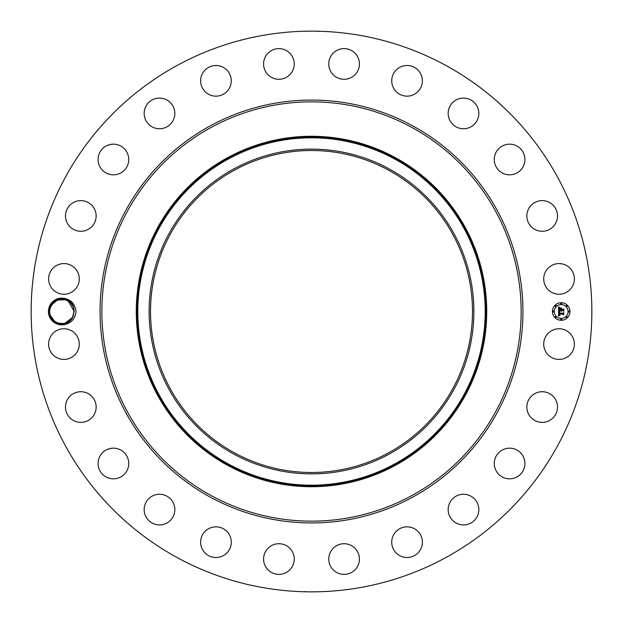 <?xml version="1.0" encoding="UTF-8"?>
<svg xmlns="http://www.w3.org/2000/svg" width="623" height="623" viewBox="0 0 623 623"><rect width="100%" height="100%" fill="white"/><g stroke="black" fill="none" stroke-linecap="round" stroke-linejoin="round"><path stroke-width="0.93" d="M177.096 557.53A280.35 280.35 0 0 1 65.47 177.096A280.35 280.35 0 0 1 445.904 65.47A280.35 280.35 0 0 1 557.53 445.904A280.35 280.35 0 0 1 177.096 557.53M318.665 31.469L317.162 31.205M311.601 31.15L310.534 31.15M314.833 31.173L313.299 31.158M310.955 31.15L311.5 31.15M305.62 31.212L305.2 31.22M304.943 31.228L308.502 31.166M304.336 591.531L305.838 591.795M311.399 591.85L312.466 591.85M308.167 591.827L309.701 591.842M312.045 591.85L311.5 591.85M317.38 591.788L317.8 591.78M318.057 591.772L314.498 591.834M50.058 305.083A13.395 13.395 0 0 1 64.278 298.339C70.399 300.372 73.67 304.374 74.098 310.347A12.343 12.343 0 0 0 73.997 309.561C73.109 298.238 55.813 294.741 50.502 305.317L48.812 311.484C49.84 320.643 54.995 325.035 64.27 324.661A13.395 13.395 0 0 1 50.058 305.083M64.278 298.339C71.287 299.827 75.212 304.211 76.053 311.5C75.204 318.797 71.279 323.181 64.27 324.661M572.506 351.442A15.334 15.334 0 0 1 551.698 357.547A15.334 15.334 0 0 1 545.592 336.739A15.334 15.334 0 0 1 566.4 330.634A15.334 15.334 0 0 1 572.506 351.442M531.084 396.469A15.334 15.334 0 0 1 552.765 395.955A15.334 15.334 0 0 1 553.271 417.636A15.334 15.334 0 0 1 531.598 418.142A15.334 15.334 0 0 1 531.084 396.469M501.616 450.406A15.334 15.334 0 0 1 522.681 455.522A15.334 15.334 0 0 1 517.565 476.595A15.334 15.334 0 0 1 496.5 471.479A15.334 15.334 0 0 1 501.616 450.406M459.182 494.88A15.334 15.334 0 0 1 478.215 505.276A15.334 15.334 0 0 1 467.818 524.301A15.334 15.334 0 0 1 448.786 513.905A15.334 15.334 0 0 1 459.182 494.88M406.687 526.856A15.334 15.334 0 0 1 422.378 541.815A15.334 15.334 0 0 1 407.411 557.507A15.334 15.334 0 0 1 391.727 542.54A15.334 15.334 0 0 1 406.687 526.856M347.712 544.152A15.334 15.334 0 0 1 358.988 562.67A15.334 15.334 0 0 1 340.47 573.947A15.334 15.334 0 0 1 329.193 555.436A15.334 15.334 0 0 1 347.712 544.152M286.261 545.592A15.334 15.334 0 0 1 292.366 566.4A15.334 15.334 0 0 1 271.558 572.506A15.334 15.334 0 0 1 265.453 551.698A15.334 15.334 0 0 1 286.261 545.592M226.531 531.084A15.334 15.334 0 0 1 227.045 552.765A15.334 15.334 0 0 1 205.364 553.271A15.334 15.334 0 0 1 204.858 531.598A15.334 15.334 0 0 1 226.531 531.084M172.594 501.616A15.334 15.334 0 0 1 167.478 522.681A15.334 15.334 0 0 1 146.405 517.565A15.334 15.334 0 0 1 151.521 496.5A15.334 15.334 0 0 1 172.594 501.616M128.12 459.182A15.334 15.334 0 0 1 117.724 478.215A15.334 15.334 0 0 1 98.699 467.818A15.334 15.334 0 0 1 109.095 448.786A15.334 15.334 0 0 1 128.12 459.182M96.144 406.687A15.334 15.334 0 0 1 81.185 422.378A15.334 15.334 0 0 1 65.493 407.411A15.334 15.334 0 0 1 80.46 391.727A15.334 15.334 0 0 1 96.144 406.687M78.848 347.712A15.334 15.334 0 0 1 60.33 358.988A15.334 15.334 0 0 1 49.053 340.47A15.334 15.334 0 0 1 67.564 329.193A15.334 15.334 0 0 1 78.848 347.712M77.408 286.261A15.334 15.334 0 0 1 56.6 292.366A15.334 15.334 0 0 1 50.494 271.558A15.334 15.334 0 0 1 71.302 265.453A15.334 15.334 0 0 1 77.408 286.261M91.916 226.531A15.334 15.334 0 0 1 70.235 227.045A15.334 15.334 0 0 1 69.729 205.364A15.334 15.334 0 0 1 91.402 204.858A15.334 15.334 0 0 1 91.916 226.531M121.384 172.594A15.334 15.334 0 0 1 100.319 167.478A15.334 15.334 0 0 1 105.435 146.405A15.334 15.334 0 0 1 126.5 151.521A15.334 15.334 0 0 1 121.384 172.594M163.818 128.12A15.334 15.334 0 0 1 144.785 117.724A15.334 15.334 0 0 1 155.182 98.699A15.334 15.334 0 0 1 174.214 109.095A15.334 15.334 0 0 1 163.818 128.12M216.313 96.144A15.334 15.334 0 0 1 200.622 81.185A15.334 15.334 0 0 1 215.589 65.493A15.334 15.334 0 0 1 231.273 80.46A15.334 15.334 0 0 1 216.313 96.144M275.288 78.848A15.334 15.334 0 0 1 264.012 60.33A15.334 15.334 0 0 1 282.531 49.053A15.334 15.334 0 0 1 293.807 67.564A15.334 15.334 0 0 1 275.288 78.848M336.739 77.408A15.334 15.334 0 0 1 330.634 56.6A15.334 15.334 0 0 1 351.442 50.494A15.334 15.334 0 0 1 357.547 71.302A15.334 15.334 0 0 1 336.739 77.408M396.469 91.916A15.334 15.334 0 0 1 395.955 70.235A15.334 15.334 0 0 1 417.636 69.729A15.334 15.334 0 0 1 418.142 91.402A15.334 15.334 0 0 1 396.469 91.916M450.406 121.384A15.334 15.334 0 0 1 455.522 100.319A15.334 15.334 0 0 1 476.595 105.435A15.334 15.334 0 0 1 471.479 126.5A15.334 15.334 0 0 1 450.406 121.384M494.88 163.818A15.334 15.334 0 0 1 505.276 144.785A15.334 15.334 0 0 1 524.301 155.182A15.334 15.334 0 0 1 513.905 174.214A15.334 15.334 0 0 1 494.88 163.818M526.856 216.313A15.334 15.334 0 0 1 541.815 200.622A15.334 15.334 0 0 1 557.507 215.589A15.334 15.334 0 0 1 542.54 231.273A15.334 15.334 0 0 1 526.856 216.313M544.152 275.288A15.334 15.334 0 0 1 562.67 264.012A15.334 15.334 0 0 1 573.947 282.531A15.334 15.334 0 0 1 555.436 293.807A15.334 15.334 0 0 1 544.152 275.288M561.183 320.261A8.761 8.761 0 0 1 552.43 311.5A8.761 8.761 0 0 1 561.183 302.739A8.761 8.761 0 0 1 569.944 311.5A8.761 8.761 0 0 1 561.183 320.261M74.098 310.347L72.642 317.419L73.569 315.246L72.642 317.419C67.424 328.523 48.804 323.867 49.474 311.531L50.985 305.582L53.414 302.459L50.05 307.762M74.153 311.531L73.997 309.561M395.504 157.728A175.219 175.219 0 0 1 465.272 395.504A175.219 175.219 0 0 1 227.496 465.272A175.219 175.219 0 0 1 157.728 227.496A175.219 175.219 0 0 1 486.719 311.5A175.219 175.219 0 0 1 227.496 465.272A175.219 175.219 0 0 1 227.496 157.728A175.219 175.219 0 0 1 395.504 157.728M64.122 299.375L56.522 300.348L50.985 305.582L49.474 311.531L49.957 314.926L49.474 311.531L49.949 314.895L49.474 311.531L50.985 305.582C56.078 294.508 74.861 299.11 74.153 311.469L73.678 308.105L74.153 311.469L72.642 317.419C67.409 328.555 48.75 323.835 49.474 311.469M73.35 307.131L72.805 305.901M66.272 299.99L70.563 302.801L65.664 299.78L60.828 299.196L55.455 300.925L53.414 302.459L50.985 305.582C56.078 294.508 74.861 299.11 74.153 311.469L68.289 300.995L74.153 311.469L72.642 317.419L70.189 320.565M68.437 301.088L67.339 300.465M56.148 300.535L54.551 301.524M74.153 311.484L74.145 312.03M73.662 308.066L74.153 311.422L73.335 307.084L70.788 303.027M388.682 170.219A160.991 160.991 0 0 1 452.781 388.682A160.991 160.991 0 0 1 234.318 452.781A160.991 160.991 0 0 1 170.219 234.318A160.991 160.991 0 0 1 388.682 170.219M307.598 472.444L311.344 472.491M311.43 472.491L313.626 472.475M315.402 150.556L311.656 150.509M311.57 150.509L309.374 150.525M561.183 304.6A6.9 6.9 0 0 1 568.09 311.5A6.9 6.9 0 0 1 561.183 318.4A6.9 6.9 0 0 1 554.283 311.5A6.9 6.9 0 0 1 561.183 304.6M553.356 310.97A0.53 0.53 0 0 1 553.886 311.5A0.53 0.53 0 0 1 553.356 312.03A0.53 0.53 0 0 1 552.827 311.5A0.53 0.53 0 0 1 553.356 310.97M561.183 303.136A0.53 0.53 0 0 1 561.72 303.666A0.53 0.53 0 0 1 561.183 304.203A0.53 0.53 0 0 1 560.653 303.666A0.53 0.53 0 0 1 561.183 303.136M555.646 305.434A0.53 0.53 0 0 1 556.183 305.963A0.53 0.53 0 0 1 555.646 306.493A0.53 0.53 0 0 1 555.116 305.963A0.53 0.53 0 0 1 555.646 305.434M569.017 310.97A0.53 0.53 0 0 1 569.547 311.5A0.53 0.53 0 0 1 569.017 312.03A0.53 0.53 0 0 1 568.488 311.5A0.53 0.53 0 0 1 569.017 310.97M566.728 305.434A0.53 0.53 0 0 1 567.257 305.963A0.53 0.53 0 0 1 566.728 306.493A0.53 0.53 0 0 1 566.19 305.963A0.53 0.53 0 0 1 566.728 305.434M561.183 319.864A0.53 0.53 0 0 1 560.653 319.334A0.53 0.53 0 0 1 561.183 318.797A0.53 0.53 0 0 1 561.72 319.334A0.53 0.53 0 0 1 561.183 319.864M555.646 317.566A0.53 0.53 0 0 1 555.116 317.037A0.53 0.53 0 0 1 555.646 316.507A0.53 0.53 0 0 1 556.183 317.037A0.53 0.53 0 0 1 555.646 317.566M566.728 317.566A0.53 0.53 0 0 1 566.19 317.037A0.53 0.53 0 0 1 566.728 316.507A0.53 0.53 0 0 1 567.257 317.037A0.53 0.53 0 0 1 566.728 317.566M50.829 317.13L52.823 319.949L50.299 315.931M66.926 300.27L68.561 301.166L65.703 299.788L68.561 301.166L65.672 299.78L68.561 301.166L65.664 299.78L60.828 299.196L57.16 300.068L53.414 302.459L50.985 305.582L49.474 311.531L49.957 314.926L55.05 321.818L52.955 320.097L57.448 323.041M53.064 320.206L57.955 323.22L64.543 323.532L72.642 317.419L70.22 320.534L72.517 317.644L70.22 320.534L73.569 315.246L72.642 317.419L69.254 321.343L72.642 317.419L70.446 320.315M53.025 320.16L57.962 323.22L62.798 323.804L67.261 322.574M57.152 322.924L55.065 321.834L57.955 323.22L55.065 321.834L57.955 323.22L55.065 321.834L57.955 323.22L55.065 321.834L57.955 323.22L55.065 321.834L57.955 323.22L55.065 321.834L57.955 323.22L64.543 323.532L62.798 323.796L66.466 322.932L70.212 320.534L72.642 317.419L74.153 311.469L73.678 308.105L74.153 311.469L73.678 308.105L74.153 311.469L72.642 317.419L70.033 320.705M233.656 169.004A162.369 162.369 0 0 0 169.004 389.344A162.369 162.369 0 0 0 389.344 453.996A162.369 162.369 0 0 0 453.996 233.656A162.369 162.369 0 0 0 233.656 169.004M558.566 311.5L559.727 312.053L558.909 313.4L563.06 313.439L563.48 312.987L563.48 314.74L563.028 314.202L559.22 314.202L559.828 315.324L558.932 314.202L559.041 315.191L559.789 315.526L558.605 316.087L558.566 311.5M558.808 311.259L559.89 311.913L558.808 311.259M559.407 312.279L559.22 313.135L563.075 313.135L563.792 312.528L563.792 314.483L563.69 312.738L563.106 313.252L559.111 313.252L559.407 312.279M558.566 311.142L558.566 307.17L559.711 307.801L558.987 308.408L558.886 309.865L560.677 309.865L559.096 309.631L559.485 308.035L559.197 309.53L560.677 309.53L560.03 308.346L561.635 308.346L560.996 309.865L563.426 309.374L563.426 311.251L562.927 310.628L561.284 310.628L561.424 311.22L560.996 310.628L561.222 311.383L560.677 310.628L558.566 311.142M558.8 306.882L559.913 307.653L558.8 306.882M560.163 308.066L561.814 308.066L560.163 308.066M561.315 308.751L561.315 309.53L562.958 309.53L563.792 308.86L563.792 311.079L563.69 309.07L563.005 309.631L561.214 309.631L561.315 308.751M67.323 300.457L68.561 301.166L65.664 299.78L59.053 299.476L60.852 299.196L57.16 300.068L53.414 302.459L51.359 304.943L53.399 302.474L51.351 304.959L53.414 302.459L50.058 307.754L50.985 305.582L57.23 300.045L65.602 299.756M66.466 322.932L67.79 322.301M73.335 307.084L70.788 303.035M53.251 302.614L50.985 305.582L49.474 311.531L49.957 314.926L49.474 311.531L49.957 314.926L49.474 311.531L50.985 305.582L54.372 301.657L50.985 305.582L49.474 311.531L50.416 316.235M56.062 322.418L57.955 323.22L55.065 321.834L57.955 323.22L62.759 323.804L67.385 322.512M56.498 322.636L62.759 323.804L64.543 323.532L62.798 323.804L66.435 322.94L70.173 320.572L69.005 321.523M67.448 300.52L68.561 301.166L65.664 299.78L60.828 299.196L57.16 300.068L53.414 302.459L50.058 307.754L50.985 305.582L54.365 301.664L50.985 305.582L49.474 311.531L50.284 315.9M70.267 320.487L72.642 317.419L69.254 321.343L72.642 317.419L74.153 311.469L73.678 308.105L74.153 311.469L73.678 308.105L74.153 311.469L72.642 317.419L70.235 320.518L73.569 315.238L70.22 320.534L73.576 315.238M60.828 299.196L59.053 299.476L60.828 299.204M57.386 323.018L55.065 321.834L57.955 323.22L62.759 323.804L67.292 322.558M52.714 303.167L50.985 305.582L53.407 302.466L50.985 305.582L49.474 311.531L49.957 314.926L49.474 311.531L49.957 314.926L49.474 311.531L50.066 307.731M57.939 323.22L64.543 323.532L62.798 323.804L67.759 322.309M50.837 317.13L52.799 319.926M73.678 308.105L74.153 311.469L73.678 308.105L74.153 311.469L73.678 308.105L74.153 311.469L73.678 308.105L74.153 311.469L73.678 308.105L74.153 311.469L73.678 308.105L74.153 311.469L73.678 308.105L74.153 311.469L73.678 308.105L74.153 311.469L72.642 317.419L73.569 315.246M66.435 322.94L62.775 323.804L67.416 322.496M53.796 302.124L50.985 305.582L54.372 301.657L50.985 305.582L54.131 301.844L50.985 305.582L49.474 311.531L49.957 314.926L49.482 311.041M70.235 320.518L72.642 317.419L70.134 320.611M52.955 302.903L50.985 305.582L53.414 302.459L50.985 305.582L49.474 311.531L49.957 314.934L49.474 311.531L49.949 314.895L49.474 311.531L50.985 305.582L53.414 302.459L50.985 305.582L49.474 311.531L49.957 314.934L49.474 311.531L49.957 314.926L49.474 311.531L49.957 314.926L49.474 311.531L49.949 314.895L49.474 311.531L48.812 311.516M69.831 320.876L72.642 317.419L70.376 320.386M68.561 301.166L65.672 299.78M69.254 321.343L72.548 317.582M51.226 317.847L52.799 319.934M54.372 301.657L51.109 305.356M50.276 315.869L50.829 317.115L50.276 315.869M57.184 300.06L56.202 300.512M60.852 299.196L59.084 299.468M62.775 323.804L63.71 323.695M412.87 125.947A211.438 211.438 0 0 1 497.053 412.87A211.438 211.438 0 0 1 210.13 497.053A211.438 211.438 0 0 1 125.947 210.13A211.438 211.438 0 0 1 412.87 125.947M412.013 127.52A209.647 209.647 0 0 1 495.48 412.013A209.647 209.647 0 0 1 210.987 495.48A209.647 209.647 0 0 1 127.52 210.987A209.647 209.647 0 0 1 412.013 127.52M395.208 464.719A174.596 174.596 0 0 0 464.719 227.792A174.596 174.596 0 0 0 227.792 158.281A174.596 174.596 0 0 0 158.281 395.208A174.596 174.596 0 0 0 395.208 464.719M228.228 159.067A173.692 173.692 0 0 0 159.067 394.772A173.692 173.692 0 0 0 394.772 463.933A173.692 173.692 0 0 0 463.933 228.228A173.692 173.692 0 0 0 228.228 159.067M315.884 486.041L315.884 486.664M307.116 486.041L307.116 486.664M315.884 136.959L315.884 136.336M307.116 136.959L307.116 136.336"/></g></svg>
